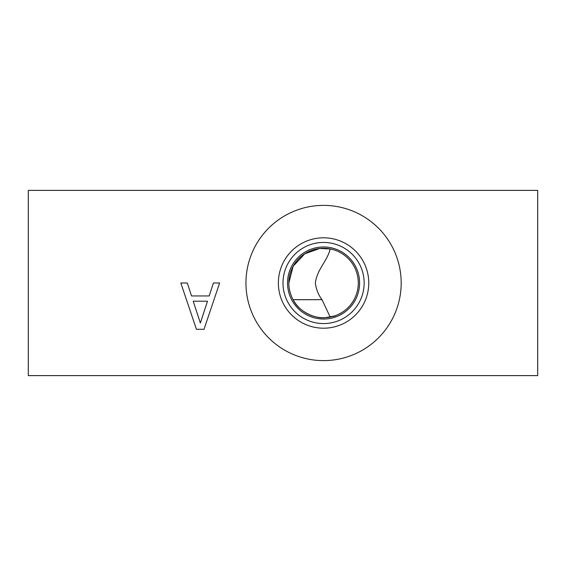 <?xml version="1.0" encoding="UTF-8"?>
<svg xmlns="http://www.w3.org/2000/svg" width="566" height="566" viewBox="0 0 566 566"><rect width="100%" height="100%" fill="white"/><g stroke="black" fill="none" stroke-linecap="round" stroke-linejoin="round"><path stroke-width="0.85" d="M537.7 190.381L537.7 375.619L28.3 375.619L28.3 190.381L537.7 190.381M200.371 323.002L207.503 301.204L193.204 301.204L200.371 323.002M213.396 283L219.622 283L204.015 329.306L196.43 329.306L180.823 283L187.311 283L191.52 295.947L209.194 295.947L213.396 283M401.181 283A77.613 77.613 0 0 1 323.568 360.613A77.613 77.613 0 0 1 245.955 283A77.613 77.613 0 0 1 323.568 205.387A77.613 77.613 0 0 1 401.181 283M330.7 249.012L319.762 248.474L304.777 253.794L293.124 266.282L288.837 283C288.851 288.816 290.273 294.37 293.096 299.669L293.103 299.676C299.364 312.658 316.359 318.934 325.294 317.689C336.636 315.517 338.277 315.319 330.211 317.087L322.004 299.669C318.382 294.914 316.168 289.36 315.354 283C317.158 269.034 327.417 261.011 330.197 248.906M288.837 283A34.731 34.731 0 0 1 340.93 252.924A34.731 34.731 0 0 1 340.93 313.076A34.731 34.731 0 0 1 288.837 283M322.004 299.669L293.096 299.669M321.997 299.676L293.124 299.718M287.535 283A36.026 36.026 0 0 0 341.581 314.201A36.026 36.026 0 0 0 341.581 251.799A36.026 36.026 0 0 0 287.535 283M283 283A40.568 40.568 0 0 1 343.852 247.866A40.568 40.568 0 0 1 343.852 318.134A40.568 40.568 0 0 1 283 283M278.366 283A45.195 45.195 0 0 0 346.166 322.139A45.195 45.195 0 0 0 346.166 243.861A45.195 45.195 0 0 0 278.366 283"/></g></svg>
